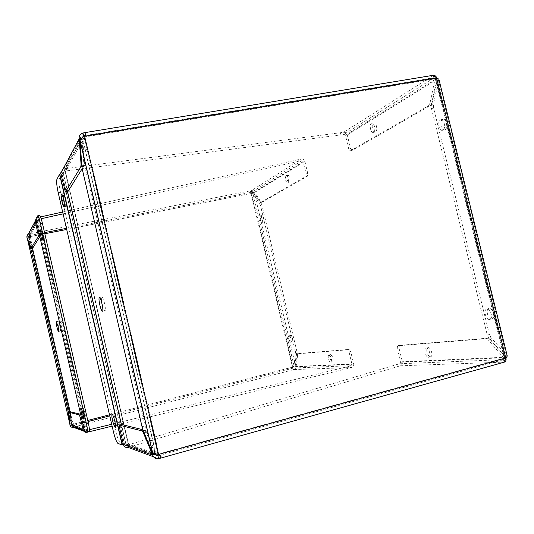 <?xml version="1.0" encoding="UTF-8"?>
<svg xmlns="http://www.w3.org/2000/svg" width="534" height="534" viewBox="0 0 534 534"><rect width="100%" height="100%" fill="white"/><g stroke="black" fill="none" stroke-linecap="round" stroke-linejoin="round"><path stroke-width="0.4" stroke-dasharray="2.67 2" d="M27.187 238.057L29.176 237.036L30.158 234.773L28.796 233.959L251.34 190.678L249.792 191.98L249.999 192.267L251.127 193.642L254.538 193.809L261.066 203.007L261.947 205.156L296.791 351.052L296.991 353.441L295.469 365.316L292.498 367.098L292.045 369.154L294.014 369.561C295.522 369.041 296.243 367.999 296.163 366.437L297.698 354.563L298.246 353.528L349.223 349.396L350.684 351.505L353.675 363.901C353.935 365.71 353.288 366.911 351.719 367.519L121.298 423.889M292.045 369.154L292.185 368.033L293.64 367.999L294.014 369.561L73.125 427.213L74.026 425.978L72.157 424.39L69.854 424.243M27.281 238.311L28.662 238.037L29.323 236.776L251.627 193.328L253.076 194.096L254.538 193.809L295.469 365.316L294.014 365.69L292.185 368.033M251.127 193.642L292.498 367.098L72.377 424.463L71.209 423.535L69.814 423.903M74.026 425.978L73.912 424.844L72.377 424.463L87.763 420.465M73.125 427.213L72.737 425.525L73.912 424.844M121.191 423.916L112.12 426.132M292.498 367.098L293.073 367.078L251.627 193.328L75.915 227.671M261.94 215.549C261.039 218.186 261.506 220.375 263.362 222.117C264.464 219.721 264.036 217.518 262.094 215.496L261.94 215.549M290.563 335.425L290.503 335.439C289.582 338.049 290.149 340.238 292.205 342C293.133 339.497 292.585 337.301 290.563 335.425M30.158 234.773L30.525 235.761L29.176 235.621L28.796 233.959L37.607 217.532L40.531 216.931M44.816 233.745L29.323 236.776L30.525 235.761M249.792 191.98L250.399 192.847L251.627 193.328M71.816 209.969L301.483 158.932L251.34 190.678L251.708 192.22L250.399 192.847M62.672 212.005L67.951 210.83M68.012 210.817L71.71 209.989M69.994 411.894L71.209 423.535L28.662 238.037L32.36 247.983M69.961 425.271L71.656 424.83L72.737 425.525L88.017 421.546M81.261 417.061L82.229 416.814L85.166 429.596L86.555 430.431L88.03 430.037L88.444 431.839M348.936 368.26L348.495 366.431L120.871 422.02M120.757 422.047L111.686 424.263M89.445 429.696L88.03 430.037M349.223 349.396L347.567 349.823L349.022 351.933L352.013 364.335L351.279 365.697L348.495 366.431M118.895 413.503L293.64 367.999L294.708 366.818L296.163 366.437L353.675 363.901M261.066 203.007L259.584 203.3L253.076 194.096L294.014 365.69L295.522 353.815L296.991 353.441M260.472 215.849L260.625 215.796C262.561 217.819 262.988 220.021 261.894 222.418C260.045 220.675 259.571 218.479 260.472 215.849M289.101 335.786C291.117 337.668 291.664 339.864 290.743 342.367C288.694 340.599 288.126 338.409 289.041 335.799L289.101 335.786M259.584 203.3L260.465 205.457L261.947 205.156M296.791 351.052L295.322 351.425L295.522 353.815M295.322 351.425L260.465 205.457M39.816 236.709L40.344 235.861L40.05 233.291L37.153 220.709L38.034 219.381L29.176 235.621L28.489 236.629L26.78 236.963C26.54 235.381 27.214 234.379 28.796 233.959M251.34 190.678C252.916 190.471 254.01 191.065 254.638 192.454L253.176 192.741L251.708 192.22L75.654 226.556M36.319 218.112L37.607 217.532M301.483 158.932C303.152 158.805 304.28 159.593 304.854 161.301L307.798 173.51L307.491 176.147L262.187 202.166L261.173 201.645L254.638 192.454L304.854 161.301M307.798 173.51L306.129 173.837L303.185 161.615L301.917 160.727L299.107 161.255L298.673 159.459M39.102 217.251L39.523 219.094L41.178 218.726M63.092 213.847L68.379 212.666M68.439 212.652L72.13 211.831M72.244 211.804L299.107 161.255M38.034 219.381L39.523 219.094M85.166 429.596L71.656 424.83L70.395 412.749L68.679 413.189M330.633 354.603L330.499 354.623C328.664 355.03 330.793 362.593 332.528 361.838C333.65 359.075 333.016 356.665 330.633 354.603M297.698 354.563L296.223 354.936L294.708 366.818L352.013 364.335M30.685 247.516L32.407 247.175L28.489 236.629L37.153 220.709M303.185 161.615L253.176 192.741L259.691 201.939L261.173 201.645M287.586 175.346C286.471 178.303 286.958 180.712 289.061 182.588C290.937 182.621 289.668 174.945 287.846 175.259L287.586 175.346M82.229 416.814L81.395 414.477L80.627 414.291M70.435 411.787L70.395 412.749M329.044 355.01C331.427 357.079 332.055 359.489 330.94 362.252C329.211 363.007 327.082 355.437 328.911 355.037L329.044 355.01M296.223 354.936L296.777 353.909L298.339 353.515M347.567 349.823L296.871 353.888M32.407 247.175L32.814 247.889M285.99 175.653C284.876 178.61 285.37 181.019 287.466 182.902C289.335 182.935 288.06 175.252 286.251 175.566L285.99 175.653M306.129 173.837L305.822 176.467L260.705 202.459L259.691 201.939M84.499 431.118L85.273 430.317L72.624 425.798C71.863 425.071 70.888 422.24 69.7 417.308L30.011 244.252C28.943 239.339 28.556 236.255 28.856 235L36.946 220.048L35.811 219.247L84.512 431.185M59.841 325.867L58.179 321.281C57.332 321.161 59.628 331.387 60.369 331.033C60.682 330.653 60.509 328.931 59.841 325.867M39.483 215.509L37.68 218.773L38.828 219.688L30.571 234.666C30.264 235.921 30.638 239.005 31.713 243.911L30.011 244.252M69.7 417.308L71.389 416.874L31.713 243.911M71.389 416.874C72.577 421.8 73.558 424.63 74.326 425.351L72.624 425.798M87.135 432.153L89.058 431.646L86.395 430.691L87.142 429.83L74.326 425.351M84.879 413.136C84.058 409.772 83.391 407.989 82.89 407.789C82.009 407.896 84.632 418.749 85.393 418.142C85.687 417.728 85.52 416.059 84.879 413.136M43.634 233.779L42.053 229.413C41.091 229.059 43.334 239.899 44.188 239.759C44.582 239.359 44.395 237.363 43.634 233.779M507.273 356.044L491.073 337.628L489.284 334.03L433.595 108.142L433.488 104.09L438.895 79.232M152.631 453.212L155.414 452.438L158.591 454.427M84.639 136.324L82.77 139.828L79.953 140.295M85.941 133.14L86.108 135.636L84.232 137.058L435.303 78.778L433.081 78.164L434.169 77.784L433.701 75.895M436.832 78.011L437.099 79.266L432.133 102.855L429.977 103.236L434.91 79.626L434.169 77.784L86.108 135.636M432.133 102.855L430.631 105.418L352.22 150.454L350.591 148.646L347.274 134.989C346.619 133.079 345.378 132.185 343.536 132.312L63.726 168.871C61.423 169.512 60.429 171.013 60.729 173.376M433.561 75.848L433.081 78.164M436.598 77.971L435.303 78.778L504.256 358.054L504.65 356.579L504.209 355.891L506.372 355.29L438.487 80.474L436.298 80.841L436.351 79.98L435.303 78.778M491.694 318.865L492.054 318.785C495.772 317.77 492.381 307.05 488.817 308.525C485.279 309.413 488.083 319.546 491.694 318.865M445.022 129.762C448.173 128.48 446.598 119.009 443.28 119.302C439.415 119.075 440.497 130.276 444.295 129.949L445.022 129.762M505.751 357.987L504.256 358.054L157.957 454.2L160.327 454.768L159.452 455.282M161.248 456.95L160.327 454.768M504.036 361.351L502.547 359.609L504.256 358.054M153.452 456.737L158.638 458.646L504.323 361.972M504.143 361.238L503.736 359.602L502.547 359.609M128.173 447.445L400.213 365.803C401.942 365.123 402.649 363.774 402.342 361.745L398.971 347.861L399.425 345.344L487.989 338.156L490.472 339.504L505.731 357.179L503.575 357.78L503.736 359.602L158.792 455.562M81.809 165.76L84.566 165.28L82.77 139.828L155.414 452.438L146.096 430.23L143.366 430.965M84.566 165.28L146.096 430.23M81.215 138.446L82.002 138.319L82.002 137.839M64.494 189.683L66.924 189.243L63.152 172.949L64.274 171.26L66.189 170.92L65.642 168.537M340.438 132.873L340.926 134.882L66.189 170.92M352.22 150.454L350.124 150.875L348.742 148.986L345.425 135.322L344.023 134.321L340.926 134.882M345.425 135.322L434.91 79.626L437.099 79.266L347.274 134.989M491.073 337.628L488.937 338.196L504.209 355.891L436.298 80.841L431.332 104.47L433.488 104.09M489.544 319.432C485.947 320.106 483.136 309.96 486.674 309.073C490.219 307.611 493.61 318.337 489.905 319.345L489.544 319.432M442.853 130.169L442.132 130.349C438.347 130.676 437.253 119.469 441.104 119.696C444.408 119.402 445.99 128.888 442.853 130.169M488.937 338.196L487.162 334.598L489.284 334.03M433.595 108.142L431.445 108.522L431.332 104.47M431.445 108.522L487.162 334.598M505.965 357.847L505.731 357.179L402.342 361.745M398.971 347.861L397.142 348.342L400.52 362.239L399.719 363.761L396.655 364.582L397.149 366.631M130.069 446.931L129.508 444.495L396.655 364.582M121.765 424.537L121.986 427.313L125.83 443.934L127.613 445.009L129.508 444.495M63.152 172.949L82.002 138.319L83.811 163.744L81.689 164.118M375.556 131.938C377.932 130.83 376.477 122.54 373.954 122.807C371.003 122.62 372.118 132.379 375.008 132.098L375.556 131.938M144.093 432.72L146.142 432.166L149.74 440.764M150.014 441.404L155.381 454.22L153.952 454.628L126.171 444.949L123.534 444.956M400.52 362.239L503.575 357.78L488.35 340.078L490.472 339.504M430.417 356.772L430.758 356.699C433.581 355.891 430.571 346.486 427.888 347.714C425.238 348.415 427.667 357.139 430.417 356.772M66.924 189.243L67.845 191.586M82.189 168.664L83.618 166.381L83.811 163.744M373.613 132.292L373.066 132.452C370.189 132.732 369.067 122.967 372.004 123.154C374.521 122.887 375.976 131.184 373.613 132.292M429.977 103.236L428.482 105.799L430.631 105.418M350.371 150.802L428.482 105.799M146.142 432.166L144.874 430.224L142.905 429.736M428.495 357.286L428.835 357.219C431.652 356.412 428.642 347 425.965 348.221C423.322 348.922 425.758 357.653 428.495 357.286M397.142 348.342L397.723 345.798L485.867 338.73L488.35 340.078M60.742 173.457L63.005 171.861L80.3 139.881L81.121 139.494C82.45 140.382 83.851 143.826 85.313 149.814L153.211 442.005C154.747 449.061 154.993 453.273 153.952 454.628M102.301 304.367C103.269 308.272 104.143 310.361 104.931 310.641C106.566 310.815 103.422 296.483 101.927 296.951C101.246 297.505 101.373 299.974 102.301 304.367M56.931 179.264L59.281 178.85C58.647 180.986 59.06 185.445 60.522 192.233L115.651 430.865C117.333 437.686 118.882 441.665 120.283 442.799L124.475 444.301L128.567 444.295L156.702 453.867C157.764 452.505 157.53 448.293 155.995 441.244L153.211 442.005M85.313 149.814L88.123 149.333L155.995 441.244M88.123 149.333C86.662 143.352 85.26 139.915 83.911 139.034L80.3 139.881M59.281 178.85L61.951 173.924L65.428 171.434L83.077 139.421M66.763 205.403C67.017 202.393 64.861 193.548 63.886 193.595C63.226 194.056 63.372 196.599 64.34 201.238C65.095 204.355 65.769 206.084 66.363 206.424L66.75 205.617M117.854 426.412C118.515 424.33 115.437 413.069 114.45 413.963C113.996 414.524 114.149 416.567 114.917 420.098C115.985 424.356 116.899 426.579 117.66 426.759L117.814 426.539M72.157 424.39L29.176 237.036M86.982 432.306L83.745 431.112M294.014 369.561L351.719 367.519M29.323 236.776L72.377 424.463M109.503 414.811L114.783 413.436M114.85 413.423L118.541 412.462M118.648 412.428L293.073 367.078M118.788 413.536L109.75 415.886M350.684 351.505L349.022 351.933M29.176 235.621L44.556 232.624M66.443 228.352L71.763 227.317M71.823 227.304L75.541 226.576M75.801 227.691L66.703 229.466M39.075 233.485L40.05 233.291M293.64 367.999L351.279 365.697M86.555 430.431L72.737 425.525M301.917 160.727L251.708 192.22M80.707 414.658L81.395 414.477M262.187 202.166L260.705 202.459M39.656 236.001L40.344 235.861M305.822 176.467L307.491 176.147M36.946 220.048L85.273 430.317M37.447 215.996L39.383 215.629M30.571 234.666L28.856 235M36.933 220.008L85.28 430.344M38.828 219.688L87.142 429.83M38.795 219.574L87.155 429.897M37.687 218.813L86.388 430.664M86.395 430.691L37.68 218.773M433.555 75.327L82.95 133.039L63.726 168.871M433.561 75.327L343.536 132.312M400.213 365.803L504.356 362.119M157.957 454.2L84.232 137.058M142.037 426.706L144.767 425.978M82.516 170.239L85.266 169.752M350.591 148.646L348.742 148.986M119.583 427.948L121.986 427.313M434.169 77.784L344.023 134.321M64.274 171.26L83.598 135.83M127.613 445.009L155.835 455.028M155.447 454.374L125.83 443.934M399.719 363.761L503.736 359.602M81.896 166.681L83.618 166.381M144.874 430.224L143.245 430.664M487.989 338.156L485.867 338.73M397.723 345.798L399.552 345.318M121.445 424.623L126.144 444.942L121.465 424.603M67.578 191.639L63.005 171.861M117.954 443.434L120.283 442.799M156.168 453.933L153.425 454.694M126.051 444.935L121.358 424.643M67.458 191.619L62.912 171.955M128.567 444.295L65.428 171.434M128.247 444.261L65.175 171.681M124.569 444.301L62.024 173.857M61.931 173.951L124.449 444.295M60.522 192.233L58.199 192.661M115.651 430.865L113.355 431.479M29.103 237.029L27.675 237.784M71.115 424.356L72.177 424.376M292.138 368.647L292.752 367.425M293.366 366.698L293.867 366.317M253.343 193.735L252.161 193.582M251.073 193.108L249.999 192.267M261.894 222.418L263.362 222.117M260.625 215.796L262.094 215.496M290.743 342.367L292.205 342M289.041 335.799L290.503 335.439M330.94 362.252L332.528 361.838M328.911 355.037L330.499 354.623M296.777 353.909L298.246 353.528M260.525 202.519L262.007 202.219M287.466 182.902L289.061 182.588M286.251 175.566L287.846 175.259M58.56 331.447L60.369 331.033M56.357 321.688L58.179 321.281M83.478 418.636L85.393 418.142M81.001 408.27L82.89 407.789M42.319 240.126L44.188 239.759M40.123 229.787L42.053 229.413M503.722 360.984L504.303 361.932M82.77 139.654L155.494 452.585M433.675 77.837L84.706 135.609M504.65 356.579L436.351 79.98M489.905 319.345L492.054 318.785M486.674 309.073L488.817 308.525M442.132 130.349L444.295 129.949M441.104 119.696L443.28 119.302M158.618 455.615L503.462 359.689M373.066 132.452L375.008 132.098M372.004 123.154L373.954 122.807M350.124 150.875L351.973 150.528M428.835 357.219L430.758 356.699M425.965 348.221L427.888 347.714M397.59 345.825L399.425 345.344M102.461 311.195L104.931 310.641M99.411 297.505L101.927 296.951M155.414 454.227L156.702 453.867M81.121 139.494L83.911 139.034M62.985 171.888L67.544 191.606M65.382 171.501L128.507 444.281M61.951 173.924L124.475 444.301M64.133 206.838L66.363 206.424M61.523 194.029L63.886 193.595M115.317 427.38L117.66 426.759M112.173 414.551L114.45 413.963"/><path stroke-width="0.8" d="M69.854 424.243L67.778 409.371L31.526 251.307L27.187 238.057M69.814 423.903L27.281 238.311M112.12 426.132L86.982 432.306C85.126 432.6 83.898 431.866 83.297 430.09L79.526 414.965L68.726 412.215L69.961 425.271C70.448 426.853 71.503 427.5 73.125 427.213L83.745 431.112M40.531 216.931L62.672 212.005M32.36 247.983L32.581 248.584L30.859 248.931M68.232 411.894L69.947 411.46L69.493 408.931L32.581 248.584M69.947 411.46L69.994 411.894M111.686 424.263L89.445 429.696M35.271 221.063L26.78 236.963L31.085 248.237L38.461 236.235L35.271 221.063L36.319 218.112M41.178 218.726L63.092 213.847M80.627 414.291L70.435 411.787M31.112 248.23L32.874 247.856L39.816 236.709M58.019 326.281L56.357 321.688C55.523 321.568 57.819 331.801 58.553 331.447C58.853 331.067 58.68 329.344 58.019 326.281M35.778 219.134L37.66 215.849C38.381 216.303 39.309 218.873 40.43 223.566L86.354 423.288C87.489 428.455 87.796 431.412 87.282 432.146L84.512 431.185L35.778 219.134M82.957 413.63C82.136 410.266 81.468 408.477 80.974 408.276C80.107 408.376 82.73 419.243 83.478 418.636C83.771 418.229 83.598 416.56 82.957 413.63M41.699 234.159L40.123 229.787C39.176 229.426 41.418 240.28 42.266 240.14C42.653 239.739 42.46 237.743 41.699 234.159M89.138 431.659L89.205 431.639C89.725 430.898 89.425 427.948 88.297 422.781L42.386 223.192C41.258 218.506 40.33 215.936 39.596 215.482L39.483 215.509M82.002 137.839L83.598 135.83L82.95 133.039L84.259 132.739L85.941 133.14L84.639 136.324C82.223 137.438 80.687 138.673 80.013 140.035L81.809 165.76L82.516 170.239L142.037 426.706L143.366 430.965L152.631 453.212L158.591 454.427L161.248 456.95L158.638 458.646L157.971 455.789L155.447 454.374L152.671 455.142C153.725 457.898 155.721 459.06 158.638 458.646M159.419 458.459L504.376 362.139L504.036 361.351L507.273 356.044L438.895 79.232L433.561 75.848L433.561 75.327C434.99 75.321 436.078 76.215 436.832 78.011M83.598 135.83L84.899 135.596L83.598 135.83M433.701 75.895L433.555 75.327M159.452 455.282L158.792 455.562M504.323 361.972L504.143 361.238M82.95 133.039C80.187 133.941 78.932 135.856 79.192 138.787L81.215 138.446M60.729 173.376L65.415 192.033L80.874 166.862L81.061 164.225L79.192 138.787L60.729 173.376M504.37 362.112C505.831 361.445 506.365 360.023 505.965 357.847M123.427 444.582L152.671 455.142L143.419 432.9L142.164 430.951L119.376 425.157L119.583 427.948L123.427 444.582C124.215 446.891 125.797 447.846 128.173 447.445L153.452 456.737M149.74 440.764L150.014 441.404M65.482 192.02L67.951 191.532L82.189 168.664M142.905 429.736L121.765 424.537M99.805 304.921C100.772 308.826 101.647 310.921 102.421 311.209C104.037 311.382 100.886 297.044 99.411 297.505C98.743 298.059 98.87 300.529 99.805 304.921M123.534 444.956L122.379 444.969L59.775 174.131L122.379 444.969M122.066 444.935L117.954 443.434C116.566 442.292 115.037 438.307 113.355 431.479L58.199 192.661C56.737 185.865 56.317 181.4 56.931 179.264L59.528 174.378M59.775 174.131L60.742 173.457M61.991 201.672C62.745 204.796 63.419 206.524 64.007 206.865C65.448 207.512 62.852 194.069 61.523 194.029C60.869 194.483 61.023 197.033 61.991 201.672M112.587 420.705C113.655 424.971 114.57 427.2 115.317 427.38C116.599 427.04 113.235 413.636 112.107 414.571C111.659 415.125 111.82 417.174 112.587 420.705M31.526 251.307L33.255 250.967M67.778 409.371L69.493 408.931M87.763 420.465L109.503 414.811M109.75 415.886L88.017 421.546M83.297 430.09L69.961 425.271M80.354 417.294L81.261 417.061M44.556 232.624L66.443 228.352M66.703 229.466L44.816 233.745M38.161 233.658L39.075 233.485M70.448 411.774L68.739 412.215L70.481 411.774M79.526 414.965L80.707 414.658M32.874 247.856L31.146 248.203M38.461 236.235L39.656 236.001M88.297 422.781L86.354 423.288M42.386 223.192L40.43 223.566M436.598 77.971L84.639 136.324L158.591 454.427L505.751 357.987L436.598 77.971M79.953 140.295L152.631 453.212M81.689 164.118L81.061 164.225M143.419 432.9L144.093 432.72M155.835 455.028L157.971 455.789M80.874 166.862L81.896 166.681M65.522 191.98L67.951 191.532M143.245 430.664L142.164 430.951M119.436 425.151L121.845 424.517M121.465 424.603L67.578 191.639M121.358 424.643L67.458 191.619M87.282 432.146L89.205 431.639M37.66 215.849L39.596 215.482M80.013 140.035L152.791 453.379M433.548 75.247L84.259 132.739M121.785 424.523L119.409 425.151M67.544 191.606L121.445 424.623M59.574 174.304L122.139 444.956"/></g></svg>
